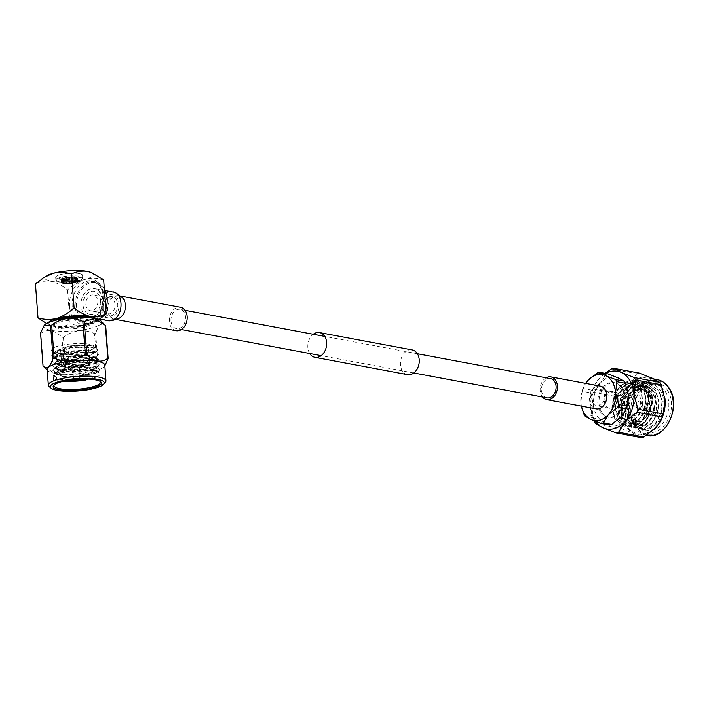 <?xml version="1.0" encoding="UTF-8"?>
<svg xmlns="http://www.w3.org/2000/svg" width="709" height="709" viewBox="0 0 709 709"><rect width="100%" height="100%" fill="white"/><g stroke="black" fill="none" stroke-linecap="round" stroke-linejoin="round"><path stroke-width="0.53" stroke-dasharray="3.54 2.66" d="M546.994 397.864A9.784 7.223 100.6 0 1 541.499 390.26A9.784 7.223 100.6 0 1 550.592 378.633M170.993 321A9.784 7.223 100.6 0 1 180.077 309.372A9.784 7.223 100.6 0 1 185.386 320.317A9.784 7.223 100.6 0 1 176.488 328.604A9.784 7.223 100.6 0 1 170.993 321M407.542 374.644A12.576 9.288 100.6 0 1 400.479 364.86A12.576 9.288 100.6 0 1 412.159 349.918M309.691 353.507A12.576 9.288 100.6 0 1 307.848 347.543A12.576 9.288 100.6 0 1 313.281 334.276M59.139 279.045A13.418 3.066 175.7 0 0 74.002 278.814A13.418 3.066 175.7 0 0 82.51 275.287A13.418 3.066 175.7 0 0 68.906 273.24A13.418 3.066 175.7 0 0 55.754 277.299A13.418 3.066 175.7 0 0 59.139 279.045M59.343 281.765A13.418 3.066 -4.3 0 1 55.958 280.011A13.418 3.066 -4.3 0 1 69.11 275.952A13.418 3.066 -4.3 0 1 82.714 277.999A13.418 3.066 -4.3 0 1 74.206 281.526A13.418 3.066 -4.3 0 1 59.343 281.765M64.918 277.91L61.089 279.284L61.798 279.355L60.992 279.488L61.905 279.887L61.249 280.073L62.809 280.675L68.853 280.959L74.56 280.135L77.582 278.734L76.891 278.3L77.6 278.132L76.767 278.123L77.423 277.946L75.863 277.343L70.696 277.015L64.829 277.715L65.122 280.622L64.501 280.782L64.297 278.061M64.12 277.884L64.324 280.596M64.829 277.715L65.122 280.622M65.582 277.76L65.786 280.472L65.033 280.427M65.591 277.556L65.786 280.472M66.291 277.627L66.495 280.339L65.795 280.277M66.389 277.423L66.495 280.339M67.036 277.511L67.24 280.223L66.593 280.135M67.222 277.299L67.24 280.223M67.807 277.414L68.011 280.126L67.426 280.011M68.082 277.201L68.011 280.126M68.587 277.325L68.791 280.037L68.286 279.913M68.95 277.122L68.791 280.037M69.385 277.263L69.588 279.975L69.154 279.833M69.828 277.059L69.588 279.975M70.173 277.219L70.031 279.771M70.696 277.015L70.9 279.727L70.377 279.931M70.962 277.192L70.9 279.727M71.547 276.997L71.751 279.709L71.166 279.904M71.724 277.184L71.751 279.709M72.38 277.006L72.584 279.718L71.928 279.895M72.469 277.201L72.584 279.718M73.178 277.033L73.382 279.745L72.672 279.913M73.169 277.228L73.382 279.745M73.931 277.077L74.135 279.789L73.373 279.94M73.833 277.281L74.135 279.789M74.64 277.148L74.844 279.86L74.037 279.993M74.454 277.352L74.844 279.86M75.287 277.237L75.491 279.949L74.658 280.073M75.012 277.449L75.491 279.949M75.863 277.343L76.067 280.055L75.216 280.161M75.508 277.556L76.067 280.055M76.377 277.467L76.581 280.188L75.712 280.268M75.934 277.68L76.138 280.392L76.581 280.188M76.811 277.618L77.015 280.33L76.138 280.392M76.288 277.813L76.492 280.525L77.015 280.33M77.157 277.777L77.361 280.489L76.492 280.525M76.572 277.963L76.776 280.675L77.361 280.489M77.423 277.946L77.627 280.658L76.776 280.675M76.767 278.123L76.971 280.844L77.627 280.658M77.6 278.132L77.804 280.844L76.971 280.844M76.891 278.3L77.095 281.012L77.804 280.844M77.689 278.327L77.893 281.039L77.095 281.012M76.926 278.477L77.13 281.189L77.893 281.039M77.68 278.522L77.884 281.243L77.13 281.189M76.882 278.664L77.086 281.376L77.884 281.243M77.582 278.734L77.786 281.446L77.086 281.376M76.749 278.85L76.953 281.562L77.786 281.446M77.396 278.938L77.6 281.659L76.953 281.562M76.545 279.045L76.749 281.757L77.6 281.659M77.121 279.151L77.325 281.863L76.749 281.757M76.253 279.231L76.457 281.943L77.325 281.863M76.758 279.364L76.962 282.076L76.457 281.943M75.89 279.426L76.093 282.138L76.962 282.076M76.324 279.568L76.528 282.279L76.093 282.138M75.446 279.603L75.65 282.315L76.528 282.279M75.801 279.763L75.65 282.315M74.95 279.78L75.154 282.492L76.005 282.474M75.216 279.958L75.154 282.492M74.383 279.949L74.587 282.661L75.42 282.669M74.56 280.135L74.587 282.661M73.763 280.108L73.966 282.82L74.764 282.847M73.851 280.303L73.966 282.82M73.089 280.259L73.293 282.971L74.055 283.015M73.089 280.454L73.293 282.971M72.38 280.383L72.584 283.104L73.293 283.166M72.283 280.596L72.584 283.104M71.636 280.507L71.839 283.219L72.486 283.308M71.449 280.711L71.839 283.219M70.873 280.604L71.077 283.316L71.653 283.432M70.599 280.817L71.077 283.316M70.085 280.684L70.288 283.405L70.803 283.529M69.721 280.897L70.288 283.405M69.296 280.755L69.925 283.609M68.853 280.959L69.057 283.671L69.5 283.467M68.498 280.799L69.057 283.671M67.984 280.994L68.188 283.715L68.702 283.511M67.718 280.826L68.188 283.715M67.125 281.012L67.328 283.733L67.922 283.538M66.947 280.835L67.328 283.733M66.291 281.012L66.495 283.724L67.151 283.547M66.212 280.817L66.495 283.724M65.494 280.986L65.698 283.697L66.416 283.529M65.503 280.782L65.698 283.697M64.741 280.941L64.944 283.653L65.707 283.503M64.838 280.729L64.944 283.653M64.04 280.87L64.244 283.582L65.042 283.449M64.227 280.658L64.244 283.582M63.393 280.782L63.597 283.494L64.43 283.37M63.668 280.569L63.597 283.494M62.809 280.675L63.012 283.387L63.872 283.281M63.172 280.463L63.012 283.387M62.303 280.542L62.507 283.254L63.376 283.175M62.746 280.339L62.507 283.254M61.869 280.401L62.073 283.113L62.95 283.051M62.383 280.206L62.587 282.918L62.073 283.113M61.515 280.241L61.718 282.953L62.587 282.918M62.108 280.055L62.312 282.767L61.718 282.953M61.249 280.073L61.453 282.785L62.312 282.767M61.905 279.887L62.108 282.599L61.453 282.785M61.071 279.887L61.275 282.599L62.108 282.599M61.789 279.718L61.993 282.43L61.275 282.599M60.992 279.692L61.196 282.404L61.993 282.43M61.745 279.541L61.949 282.253L61.196 282.404M60.992 279.488L61.196 282.2L61.949 282.253M61.798 279.355L62.002 282.067L61.196 282.2M61.089 279.284L61.293 281.996L62.002 282.067M61.922 279.16L62.126 281.881L61.293 281.996M61.275 279.071L61.479 281.783L62.126 281.881M62.135 278.974L62.339 281.686L61.479 281.783M61.55 278.867L61.754 281.579L62.339 281.686M62.427 278.779L62.631 281.491L61.754 281.579M61.913 278.655L62.117 281.367L62.631 281.491M62.791 278.593L62.995 281.305L62.117 281.367M62.357 278.451L62.995 281.305M63.225 278.407L63.429 281.127L62.56 281.163M62.871 278.247L63.429 281.127M63.73 278.229L63.934 280.95L63.074 280.968M63.464 278.061L63.934 280.95M64.501 280.782L63.668 280.773M74.33 280.401A6.425 1.471 175.7 0 0 63.801 281.473A6.425 1.471 175.7 0 0 69.65 283.183A6.425 1.471 175.7 0 0 75.181 280.613A6.425 1.471 175.7 0 0 74.33 280.401M94.084 316.524A14.534 10.732 100.6 0 1 89.157 317.118A14.534 10.732 100.6 0 1 81.278 300.855A14.534 10.732 100.6 0 1 94.501 288.545A14.534 10.732 100.6 0 1 102.663 299.845A14.534 10.732 100.6 0 1 94.084 316.524M176.089 330.713A11.929 8.809 100.6 0 1 169.628 317.375A11.929 8.809 100.6 0 1 180.476 307.272M79.47 277.139A13.506 3.084 -4.3 0 1 82.873 278.903A13.506 3.084 -4.3 0 1 69.633 282.988A13.506 3.084 -4.3 0 1 55.931 280.924A13.506 3.084 -4.3 0 1 64.51 277.379A13.506 3.084 -4.3 0 1 79.47 277.139M79.204 273.523A13.506 3.084 -4.3 0 1 82.607 275.278A13.506 3.084 -4.3 0 1 69.367 279.373A13.506 3.084 -4.3 0 1 55.665 277.308A13.506 3.084 -4.3 0 1 64.235 273.763A13.506 3.084 -4.3 0 1 79.204 273.523M76.59 307.032A20.446 15.102 100.6 0 1 98.152 283.538A20.446 15.102 100.6 0 1 100.74 317.924A20.446 15.102 100.6 0 1 76.59 307.032M83.086 305.242A11.743 8.668 -79.4 0 0 89.671 314.371A11.743 8.668 -79.4 0 0 100.35 304.427A11.743 8.668 -79.4 0 0 93.987 291.293A11.743 8.668 -79.4 0 0 83.086 305.242M91.036 272.389A24.221 5.53 -4.3 0 1 85.186 279.293A24.221 5.53 -4.3 0 1 51.083 281.269A24.221 5.53 -4.3 0 1 46.891 275.712M104.32 288.687A21.385 15.793 -79.4 0 0 95.139 281.695A21.385 15.793 -79.4 0 0 75.278 307.103A21.385 15.793 -79.4 0 0 87.287 323.729A21.385 15.793 -79.4 0 0 99.145 319.865M100.82 318.173A21.385 15.793 -79.4 0 0 105.854 309.097M103.665 279.949C97.656 278.132 91.496 277.91 85.186 279.293C78.974 281.349 73.098 284.885 67.559 289.892C62.153 285.514 56.658 282.643 51.083 281.269C45.527 280.569 40.316 281.446 35.45 283.892M67.559 289.892L70.111 323.871C76.164 325.688 82.324 325.901 88.59 324.518L98.675 319.67M46.564 323.508L54.487 326.494C60.008 327.195 65.219 326.317 70.111 323.871M48.566 322.533A24.221 5.53 175.7 0 0 50.631 325.422A24.221 5.53 175.7 0 0 54.487 326.494A24.221 5.53 175.7 0 0 88.59 324.518A24.221 5.53 175.7 0 0 94.776 322.099A24.221 5.53 175.7 0 0 96.389 318.935M91.142 318.004A20.96 4.786 -4.3 0 1 92.941 321.106A20.96 4.786 -4.3 0 1 72.894 326.291A20.96 4.786 -4.3 0 1 52.298 324.164A20.96 4.786 -4.3 0 1 53.609 320.822M86.906 319.404A19.099 4.36 -4.3 0 1 91.718 321.895A19.099 4.36 -4.3 0 1 91.257 322.958A19.099 4.36 -4.3 0 1 73 327.673A19.099 4.36 -4.3 0 1 54.23 325.741A19.099 4.36 -4.3 0 1 53.627 324.757A19.099 4.36 -4.3 0 1 65.742 319.741A19.099 4.36 -4.3 0 1 86.906 319.404M86.985 320.495A19.099 4.36 175.7 0 0 65.831 320.831A19.099 4.36 175.7 0 0 53.707 325.848A19.099 4.36 175.7 0 0 73.08 328.763A19.099 4.36 175.7 0 0 91.798 322.976A19.099 4.36 175.7 0 0 86.985 320.495M100.917 320.991A28.901 6.603 -4.3 0 1 73.249 330.997A28.901 6.603 -4.3 0 1 44.392 325.245M72.602 365.809A4.289 0.975 175.7 0 0 77.352 365.738A4.289 0.975 175.7 0 0 80.073 364.612A4.289 0.975 175.7 0 0 75.721 363.956A4.289 0.975 175.7 0 0 71.529 365.25A4.289 0.975 175.7 0 0 72.602 365.809M54.637 347.33A23.291 5.317 175.7 0 0 51.349 350.397A23.291 5.317 175.7 0 0 51.465 350.849C53.237 355.147 82.412 354.633 91.213 349.883L94.102 346.683C93.721 342.137 64.457 342.784 54.637 347.33L52.537 348.713L51.385 350.831L54.212 353.472L57.571 354.899L55.072 352.55L56.046 350.716L70.696 345.824L89.325 345.079L94.102 346.683L94.297 347.623L93.278 348.934L91.213 349.883M64.165 351.522A13.976 3.191 175.7 0 0 79.638 351.274A13.976 3.191 175.7 0 0 88.51 347.605A13.976 3.191 175.7 0 0 74.339 345.469A13.976 3.191 175.7 0 0 60.637 349.697A13.976 3.191 175.7 0 0 64.165 351.522M88.457 379.111L96.548 377.108C85.816 379.466 74.489 379.28 62.578 376.55L56.623 373.191L57.597 371.356L72.247 366.464L90.876 365.72L94.572 366.58L95.804 367.723L94.784 369.034L80.011 372.243L61.266 371.312L56.241 368.166L58.351 365.516L71.875 361.439L90.495 360.695L94.191 361.555L95.431 362.698L94.412 364.009L79.638 367.218L60.885 366.287L55.869 363.141L57.978 360.491L71.494 356.423L90.114 355.67L93.81 356.53L95.05 357.673L94.031 358.984L79.257 362.193L60.504 361.271L55.488 358.116L56.472 356.281L71.113 351.398L89.742 350.645L93.437 351.504L94.669 352.648L93.65 353.959L78.876 357.168L60.132 356.246L55.116 353.1L56.091 351.256L70.74 346.373L89.361 345.62L93.056 346.479L94.297 347.623M68.702 380.254L59.148 379.058L53.228 375.451L55.612 372.447L71.68 367.714L93.668 366.987L97.931 368.006L99.49 369.442L98.294 371.037L80.879 374.981L58.767 374.033L52.856 370.426L55.24 367.422L71.308 362.689L93.296 361.962L97.558 362.981L99.118 364.417L97.922 366.012L80.498 369.956L58.377 369.008L52.475 365.401L54.859 362.405L70.927 357.664L92.914 356.937L97.177 357.956L98.737 359.392L97.541 360.987L80.126 364.931L58.023 363.992L52.103 360.376L53.255 358.258L54.478 357.38L70.554 352.639L92.533 351.912L96.805 352.931L98.365 354.367L97.16 355.962L79.745 359.906L57.624 358.958L51.722 355.351L52.883 353.233L54.106 352.355L70.173 347.614L92.161 346.887L96.424 347.906L97.984 349.351L96.787 350.937L79.364 354.881L57.252 353.933L51.465 350.849M62.578 376.55L74.197 376.984L61.603 375.797L59.086 374.999L56.578 372.65L57.562 370.816L72.212 365.924L90.832 365.179L95.768 367.182L94.66 368.547L79.975 371.702L61.222 370.772L58.705 369.974L56.206 367.625L57.181 365.791L71.831 360.899L90.46 360.154L95.387 362.157L94.279 363.522L79.594 366.677L60.841 365.747L58.324 364.949L55.825 362.6L56.809 360.766L71.449 355.874L90.078 355.129L95.006 357.132L93.898 358.497L79.213 361.652L60.469 360.721L57.952 359.924L55.453 357.575L56.428 355.741L71.077 350.849L89.697 350.104L94.634 352.107L93.526 353.472L78.841 356.627L60.088 355.696L57.571 354.899M59.193 379.563L56.1 378.597L53.272 375.956L54.425 373.838L71.724 368.219L93.703 367.484L99.535 369.947L98.152 371.658L80.915 375.486L58.803 374.538L55.719 373.572L52.891 370.931L54.052 368.813L71.343 363.194L93.331 362.459L99.154 364.922L97.771 366.633L80.534 370.461L58.413 369.513L55.337 368.547L52.51 365.906L53.671 363.788L70.962 358.169L92.95 357.433L98.773 359.897L97.399 361.608L80.161 365.436L58.049 364.488L54.965 363.522L52.138 360.881L53.29 358.763L70.59 353.144L92.578 352.408L98.4 354.872L97.018 356.583L79.78 360.411L57.668 359.463L54.584 358.497L51.757 355.856L52.918 353.738L70.209 348.119L92.197 347.383L98.019 349.847L96.637 351.558L79.408 355.386L57.287 354.438L54.212 353.472M74.197 376.984L95.644 373.191L96.459 370.692L75.65 369.159L54.983 375.096L56.826 378.907L66.079 380.715M96.548 377.108A23.291 5.317 175.7 0 0 99.836 374.042A23.291 5.317 175.7 0 0 99.1 372.845A23.291 5.317 175.7 0 0 76.218 370.479A23.291 5.317 175.7 0 0 53.946 376.24A23.291 5.317 175.7 0 0 53.388 377.534A23.291 5.317 175.7 0 0 59.255 380.565A23.291 5.317 175.7 0 0 63.943 381.158M100.111 381.38A23.291 5.317 175.7 0 0 99.712 380.981A23.291 5.317 175.7 0 0 76.829 378.624A23.291 5.317 175.7 0 0 54.558 384.375A23.291 5.317 175.7 0 0 54.221 384.836M40.555 333.062A33.19 7.577 175.7 0 0 40.865 333.372C47.414 328.559 54.46 329.871 61.993 337.324A33.19 7.577 175.7 0 0 63.42 337.333C73.302 329.969 83.689 328.737 94.563 333.638A33.19 7.577 175.7 0 0 95.68 333.336C98.542 324.66 101.883 322.108 105.694 325.688M105.295 382.461A28.901 6.603 -4.3 0 1 84.389 388.913A28.901 6.603 -4.3 0 1 55.621 388.957A28.901 6.603 -4.3 0 1 49.258 386.671M47.148 369.433A28.901 6.603 175.7 0 0 47.813 370.692A28.901 6.603 175.7 0 0 54.433 373.2A28.901 6.603 175.7 0 0 83.742 373.094A28.901 6.603 175.7 0 0 104.329 366.438A28.901 6.603 175.7 0 0 104.799 365.1M104.329 366.438L104.772 365.853L98.152 366.261A33.19 7.577 -4.3 0 1 97.036 366.571C87.154 373.935 76.767 375.167 65.893 370.266A33.19 7.577 -4.3 0 1 64.475 370.258L54.256 373.005L43.338 366.305L40.865 333.372M64.475 370.258L61.993 337.324M95.68 333.336L98.152 366.261M63.42 337.333L65.893 370.266M97.036 366.571L94.563 333.638M72.672 366.713A4.289 0.975 175.7 0 0 77.423 366.642A4.289 0.975 175.7 0 0 80.144 365.516A4.289 0.975 175.7 0 0 75.792 364.86A4.289 0.975 175.7 0 0 71.591 366.154A4.289 0.975 175.7 0 0 72.672 366.713M73.364 366.526A3.35 0.762 175.7 0 0 77.086 366.464A3.35 0.762 175.7 0 0 79.213 365.587A3.35 0.762 175.7 0 0 75.81 365.073A3.35 0.762 175.7 0 0 72.522 366.092A3.35 0.762 175.7 0 0 73.364 366.526M78.327 379.218L75.438 379.43M74.25 378.287A3.35 0.762 -4.3 0 1 73.514 378.021A3.35 0.762 -4.3 0 1 73.408 377.844A3.35 0.762 -4.3 0 1 76.696 376.833A3.35 0.762 -4.3 0 1 80.099 377.339A3.35 0.762 -4.3 0 1 80.02 377.525A3.35 0.762 -4.3 0 1 77.591 378.278A3.35 0.762 -4.3 0 1 74.25 378.287M103.151 307.706A8.012 5.92 100.6 0 1 110.595 298.188A8.012 5.92 100.6 0 1 114.938 307.148A8.012 5.92 100.6 0 1 107.644 313.936A8.012 5.92 100.6 0 1 103.151 307.706M85.86 304.471A8.012 5.92 -79.4 0 0 90.353 310.71A8.012 5.92 -79.4 0 0 97.647 303.922A8.012 5.92 -79.4 0 0 93.304 294.953A8.012 5.92 -79.4 0 0 85.86 304.471M103 308.318A9.873 7.294 -79.4 0 0 114.663 313.582A9.873 7.294 -79.4 0 0 113.413 296.974A9.873 7.294 -79.4 0 0 103 308.318M101.609 308.707A11.743 8.668 -79.4 0 0 108.202 317.836A11.743 8.668 -79.4 0 0 118.873 307.883A11.743 8.668 -79.4 0 0 112.509 294.758A11.743 8.668 -79.4 0 0 101.609 308.707M641.627 402.349A4.192 3.093 100.6 0 1 641.663 407.081A4.192 3.093 100.6 0 1 638.304 409.253A4.192 3.093 100.6 0 1 636.026 404.555A4.192 3.093 100.6 0 1 639.846 401.01A4.192 3.093 100.6 0 1 641.627 402.349M645.394 400.55A23.291 17.202 100.6 0 1 640.121 417.734C630.398 431.754 611.486 423.778 613.037 405.185C613.108 399.69 614.614 394.798 617.548 390.491C626.464 374.955 645.518 382.559 645.394 400.55L644.064 410.254L638.623 420.34L630.461 425.808L624.664 426.127L615.155 418.771L612.257 408.145L614.021 396.251L620.038 386.272L628.777 380.91L634.936 380.662L645.225 388.178L648.691 398.901L647.494 410.901L642.053 420.978L633.89 426.455L628.085 426.774L618.576 419.391L615.687 408.783L617.45 396.889L623.468 386.919L632.206 381.548L638.375 381.3L648.655 388.824L652.12 399.539L650.924 411.539L645.482 421.625L637.32 427.093L631.524 427.412L622.006 420.038L619.117 409.421L620.88 397.527L626.898 387.557L635.636 382.195L641.796 381.947L652.085 389.463L655.55 400.186L654.363 412.186L648.912 422.263L640.75 427.74L634.954 428.05L625.435 420.676L622.546 410.068L624.31 398.174L630.328 388.204L639.066 382.833L645.234 382.585L655.515 390.101L658.98 400.824L657.792 412.824L652.342 422.901L644.18 428.378L638.375 428.697L628.865 421.306L625.976 410.697L627.74 398.812L633.757 388.842L642.496 383.472L648.664 383.223L658.945 390.748L662.41 401.462L661.222 413.462L655.772 423.548L647.609 429.016L641.813 429.335L632.304 421.961A23.291 17.202 100.6 0 0 642.203 429.406L647.14 430.328A23.291 17.202 100.6 0 1 637.24 422.883A23.291 17.202 100.6 0 1 637.019 396.597A23.291 17.202 100.6 0 1 655.701 384.544A23.291 17.202 100.6 0 1 665.6 391.988A23.291 17.202 100.6 0 1 665.831 418.275A23.291 17.202 100.6 0 1 647.14 430.328M617.743 414.171A16.768 12.381 100.6 0 1 617.583 395.25A16.768 12.381 100.6 0 1 631.037 386.565A16.768 12.381 100.6 0 1 638.171 391.926A16.768 12.381 100.6 0 1 638.33 410.857A16.768 12.381 100.6 0 1 624.877 419.533A16.768 12.381 100.6 0 1 617.743 414.171M642.203 429.406A23.291 17.202 100.6 0 0 663.385 409.678A23.291 17.202 100.6 0 0 650.765 383.622A23.291 17.202 100.6 0 0 629.255 405.495L631.87 421.882L641.379 429.255L647.184 428.936L655.346 423.468L660.788 413.382L661.984 401.383L658.519 390.668L648.23 383.144L642.07 383.392L633.332 388.762L627.314 398.733L625.551 410.626L628.44 421.235L637.958 428.617L643.754 428.298L651.917 422.821L657.358 412.744L658.546 400.745L655.089 390.021L644.8 382.506L638.632 382.754L629.902 388.115L623.885 398.095L622.121 409.979L625.001 420.588L634.52 427.97L640.324 427.66L648.487 422.183L653.928 412.097L655.116 400.098L651.66 389.383L641.379 381.867L635.202 382.116L626.472 387.477L620.455 397.448L618.691 409.341L621.58 419.958L631.09 427.332L636.886 427.013L645.057 421.545L650.499 411.459L651.686 399.459L648.23 388.745L637.94 381.22L631.772 381.469L623.034 386.839L617.025 396.81L615.261 408.703L618.151 419.311L627.66 426.694L633.456 426.375L641.627 420.898L647.069 410.821L648.256 398.821L644.8 388.098L634.52 380.582L628.342 380.83L619.604 386.192L613.586 396.171L611.832 408.056L614.712 418.664L624.221 426.047L630.026 425.728L640.121 417.734M600.222 411.512A17.557 12.966 100.6 0 1 600.053 391.696A17.557 12.966 100.6 0 1 614.136 382.603A17.557 12.966 100.6 0 1 623.654 402.251A17.557 12.966 100.6 0 1 607.684 417.122A17.557 12.966 100.6 0 1 600.222 411.512M627.997 392.742A23.291 17.202 -79.4 0 0 618.115 377.888A23.291 17.202 -79.4 0 0 600.762 382.674L591.403 390.047L583.099 388.497L585.616 383.383A23.291 17.202 -79.4 0 0 584.34 385.554A23.291 17.202 -79.4 0 0 580.839 402.269A23.291 17.202 -79.4 0 0 580.972 403.616A23.291 17.202 -79.4 0 0 581.389 406.097L580.839 402.269L582.186 391.279L590.491 392.83A26.082 19.267 100.6 0 1 591.403 390.047M590.491 392.83L593.557 404.644A23.291 17.202 -79.4 0 0 603.705 421.837A23.291 17.202 -79.4 0 0 621.066 417.052A23.291 17.202 -79.4 0 0 624.762 411.796M585.182 416.263L593.486 417.814A26.082 19.267 100.6 0 1 592.21 415.642L593.557 404.644A23.291 17.202 100.6 0 1 600.762 382.674L605.708 374.467A26.082 19.267 100.6 0 1 607.905 373.865M595.356 421.288A29.344 21.669 100.6 0 1 590.384 407.799A29.344 21.669 100.6 0 1 590.216 406.106A29.344 21.669 100.6 0 1 594.638 385.049A29.344 21.669 100.6 0 1 599.3 378.429L604.963 373.315M605.53 373.421A29.344 21.669 -79.4 0 0 599.3 378.429L594.904 384.562L591.997 392.033L617.371 396.774L618.381 393.69L593.008 388.949M601.4 411.725A17.557 12.966 100.6 0 1 601.223 391.917A17.557 12.966 100.6 0 1 615.315 382.825A17.557 12.966 100.6 0 1 624.833 402.464A17.557 12.966 100.6 0 1 608.863 417.344A17.557 12.966 100.6 0 1 601.4 411.725M595.613 423.672L620.995 428.413L619.569 426.003L594.195 421.261L590.216 406.106L591.997 392.033M667.975 390.987A25.152 18.576 -79.4 0 0 635.503 399.929A25.152 18.576 -79.4 0 0 654.496 432.091A25.152 18.576 -79.4 0 0 667.975 390.987M625.905 424.744A28.413 20.986 100.6 0 1 625.63 392.68A28.413 20.986 100.6 0 1 648.434 377.968A28.413 20.986 100.6 0 1 663.837 409.758A28.413 20.986 100.6 0 1 637.985 433.837A28.413 20.986 100.6 0 1 625.905 424.744M660.655 420.933A29.344 21.669 100.6 0 1 656.002 427.562A29.344 21.669 100.6 0 1 634.13 433.589A29.344 21.669 100.6 0 1 621.341 411.929A29.344 21.669 100.6 0 1 630.425 384.243A29.344 21.669 100.6 0 1 652.289 378.216A29.344 21.669 100.6 0 1 664.865 397.855M620.995 428.413L634.13 433.589L641.521 437.675M617.371 396.774L621.341 411.929L619.569 426.003M611.335 368.981L636.717 373.723L630.425 384.243L618.381 393.69M636.717 373.723L639.146 373.049M593.486 417.814L603.705 421.837L609.51 425.037M593.034 403.111A8.481 6.257 100.6 0 1 592.946 393.539A8.481 6.257 100.6 0 1 599.752 389.152A8.481 6.257 100.6 0 1 603.35 391.864A8.481 6.257 100.6 0 1 603.439 401.427A8.481 6.257 100.6 0 1 596.632 405.823A8.481 6.257 100.6 0 1 593.034 403.111M583.099 388.497A26.082 19.267 -79.4 0 0 582.186 391.279M597.403 372.916L605.708 374.467M592.21 415.642L583.897 414.083M615.953 394.222A8.481 6.257 -79.4 0 0 612.346 391.51A8.481 6.257 -79.4 0 0 604.635 398.688A8.481 6.257 -79.4 0 0 609.235 408.171A8.481 6.257 -79.4 0 0 616.032 403.784A8.481 6.257 -79.4 0 0 615.953 394.222M629.255 405.495C628.936 419.879 633.846 426.641 643.994 425.79L645.651 425.435L657.216 412.106L655.187 392.653L646.324 386.21L641.025 386.414L628.316 399.53L629.202 418.771L637.285 425.072L642.221 424.788L653.778 411.468L651.757 392.015L642.895 385.572L637.595 385.776L624.886 398.883L625.772 418.124L633.855 424.425L638.791 424.15L650.348 410.83L648.327 391.368L639.465 384.925L634.165 385.138L621.456 398.245L622.342 417.486L630.425 423.787L635.361 423.512L646.918 410.183L644.898 390.73L636.035 384.287L630.735 384.491L618.026 397.607L618.913 416.848L626.995 423.149L631.932 422.865L643.488 409.545L641.468 390.092L632.605 383.649L627.305 383.853L614.597 396.96L613.037 405.185M643.994 425.79L640.59 425.684L633.686 421.527L640.289 425.63L645.225 425.356L656.782 412.026L654.761 392.573L645.899 386.13L640.599 386.334L627.89 399.451L628.777 418.691L636.859 424.992L641.787 424.709L653.352 411.388L651.323 391.935L642.469 385.492L637.169 385.696L624.461 398.804L625.338 418.044L633.429 424.345L638.357 424.071L649.923 410.75L647.893 391.288L639.039 384.845L633.731 385.058L621.031 398.166L621.908 417.406L630 423.707L634.927 423.433L646.493 410.103L644.463 390.65L635.61 384.207L630.301 384.411L617.601 397.527L618.478 416.768L626.57 423.069L631.497 422.786L643.063 409.465L641.033 390.012L632.171 383.56L626.871 383.773L617.548 390.491M633.686 421.527L632.304 421.961M636.771 407.959A4.192 3.093 100.6 0 1 636.726 403.226A4.192 3.093 100.6 0 1 640.085 401.055A4.192 3.093 100.6 0 1 641.875 402.393A4.192 3.093 100.6 0 1 641.911 407.126A4.192 3.093 100.6 0 1 638.552 409.297A4.192 3.093 100.6 0 1 636.771 407.959M637.338 407.338A3.261 2.411 100.6 0 1 637.302 403.66A3.261 2.411 100.6 0 1 639.917 401.968A3.261 2.411 100.6 0 1 641.308 403.013A3.261 2.411 100.6 0 1 641.335 406.691A3.261 2.411 100.6 0 1 638.72 408.384A3.261 2.411 100.6 0 1 637.338 407.338M651.039 406.284A1.4 1.028 100.6 0 1 649.258 407.967A1.4 1.028 100.6 0 1 651.039 406.284M649.701 404.582A3.261 2.411 -79.4 0 0 649.515 404.307A3.261 2.411 -79.4 0 0 648.318 403.536A3.261 2.411 -79.4 0 0 645.35 406.301A3.261 2.411 -79.4 0 0 647.122 409.953A3.261 2.411 -79.4 0 0 648.513 409.669A3.261 2.411 -79.4 0 0 649.701 404.582M546.125 377.8A11.557 8.535 -79.4 0 0 542.536 397.031M600.319 386.13A11.557 8.535 -79.4 0 0 589.808 395.923A11.557 8.535 -79.4 0 0 596.074 408.845M107.555 320.557C94.253 318.855 99.251 288.926 112.873 291.975M115.753 319.28A11.929 8.809 100.6 0 1 114.344 319.174A11.929 8.809 100.6 0 1 107.874 305.836A11.929 8.809 100.6 0 1 118.713 295.724A11.929 8.809 100.6 0 1 120.069 296.132M72.194 306.527A21.385 15.793 100.6 0 1 92.055 281.118A21.385 15.793 100.6 0 1 103.647 305.038A21.385 15.793 100.6 0 1 84.194 323.153A21.385 15.793 100.6 0 1 72.194 306.527M69.571 306.678A23.246 17.167 -79.4 0 0 97.018 319.068A23.246 17.167 -79.4 0 0 94.084 279.975A23.246 17.167 -79.4 0 0 69.571 306.678M66.079 367.608A13.046 2.978 175.7 0 0 88.146 364.993A13.046 2.978 175.7 0 0 73.169 362.193A13.046 2.978 175.7 0 0 66.079 367.608M65.317 366.899A13.976 3.191 -4.3 0 1 61.798 365.073A13.976 3.191 -4.3 0 1 75.491 360.846A13.976 3.191 -4.3 0 1 89.662 362.981A13.976 3.191 -4.3 0 1 80.799 366.65A13.976 3.191 -4.3 0 1 65.317 366.899M648.717 394.621A15.837 11.698 100.6 0 1 640.227 420.508A15.837 11.698 100.6 0 1 628.271 400.257A15.837 11.698 100.6 0 1 648.717 394.621M669.393 389.445A27.483 20.295 100.6 0 1 654.664 434.351A27.483 20.295 100.6 0 1 633.917 399.211A27.483 20.295 100.6 0 1 669.393 389.445M657.261 379.625A28.413 20.986 -79.4 0 0 634.466 394.337A28.413 20.986 -79.4 0 0 634.741 426.401A28.413 20.986 -79.4 0 0 646.821 435.486M648.664 393.894A16.768 12.381 -79.4 0 0 641.539 388.532A16.768 12.381 -79.4 0 0 626.277 402.739A16.768 12.381 -79.4 0 0 635.37 421.5A16.768 12.381 -79.4 0 0 648.824 412.815A16.768 12.381 -79.4 0 0 648.664 393.894M417.388 353.738L324.757 336.421M185.031 310.303L180.077 309.372M413.79 372.969L321.159 355.652M181.433 329.534L176.488 328.604M82.714 277.999L82.51 275.287M55.958 280.011L55.754 277.299M75.181 280.613L69.305 278.548L63.801 281.473M105.269 290.557L94.501 288.545M99.925 319.13L89.157 317.118M115.532 319.396L114.211 319.147L116.063 318.935M119.918 295.945L118.58 295.697M82.873 278.903L82.607 275.278M55.931 280.924L55.665 277.308M95.139 281.695L92.055 281.118C100.846 283.751 104.524 291.842 103.08 305.393C98.454 318.846 92.152 324.766 84.194 323.153L87.287 323.729M50.631 325.422L49.621 324.997M94.776 322.099L97.036 320.716M91.257 322.958L92.941 321.106M54.23 325.741L52.298 324.164M91.798 322.976L91.718 321.895M53.707 325.848L53.627 324.757M58.732 370.541L55.612 372.447M94.572 366.58L97.931 368.006M58.351 365.516L55.24 367.422M94.191 361.555L97.558 362.981M57.978 360.491L54.859 362.405M93.81 356.53L97.177 357.956M57.597 355.466L54.478 357.38M93.437 351.504L96.805 352.931M57.216 350.441L54.106 352.355M93.056 346.479L96.424 347.906M56.578 372.65L56.623 373.191M95.768 367.182L95.804 367.723M56.206 367.625L56.241 368.166M95.387 362.157L95.431 362.698M55.825 362.6L55.869 363.141M95.006 357.132L95.05 357.673M55.453 357.575L55.488 358.116M94.634 352.107L94.669 352.648M55.072 352.55L55.116 353.1M56.1 378.597L56.826 378.907M98.152 371.658L95.644 373.191M55.719 373.572L59.086 374.999M97.771 366.633L94.66 368.547M55.337 368.547L58.705 369.974M97.399 361.608L94.279 363.522M54.965 363.522L58.324 364.949M97.018 356.583L93.898 358.497M54.584 358.497L57.952 359.924M96.637 351.558L93.526 353.472M53.388 377.534L53.999 385.669M99.836 374.042L100.456 382.178M53.228 375.451L53.272 375.956M99.49 369.442L99.535 369.947M52.856 370.426L52.891 370.931M99.118 364.417L99.154 364.922M52.475 365.401L52.51 365.906M98.737 359.392L98.773 359.897M52.103 360.376L52.138 360.881M98.365 354.367L98.4 354.872M51.722 355.351L51.757 355.856M97.984 349.342L98.019 349.847M47.813 370.692L47.202 370.089M54.983 375.096L53.946 376.24M96.459 370.692L99.1 372.845M60.637 349.697L61.798 365.073L65.84 367.625C75.633 369.185 87.499 366.234 87.836 365.339L89.662 362.981L88.51 347.605M54.558 384.375L53.716 385.297M99.712 380.981L100.678 381.77M80.144 365.516L80.073 364.612M71.591 366.154L71.529 365.25M78.495 379.2L80.02 377.525M75.269 379.448L73.514 378.021M80.099 377.339L79.213 365.587M73.408 377.844L72.522 366.092M110.595 298.188L93.304 294.953M107.644 313.936L90.353 310.71M112.509 294.758L93.987 291.293M108.202 317.836L89.671 314.371M650.765 383.622L655.701 384.544M607.684 417.122L608.863 417.344M614.136 382.603L615.315 382.825M594.638 385.049L594.904 384.562M637.985 433.837L646.457 435.415M648.434 377.968L653.982 379.005M612.346 391.51L599.752 389.152M609.235 408.171L596.632 405.823M624.877 419.533L635.37 421.5C645.979 424.594 656.1 404.75 648.903 394.036L641.539 388.532L631.037 386.565M650.959 406.16L649.515 404.307M650.525 408.464L648.513 409.669M648.318 403.536L639.917 401.968M647.122 409.953L638.72 408.384"/><path stroke-width="1.06" d="M417.388 353.738L550.592 378.633A9.784 7.223 100.6 0 1 555.891 389.578A9.784 7.223 100.6 0 1 546.994 397.864L413.79 372.969M313.281 334.276A12.576 9.288 100.6 0 1 319.537 332.601L412.159 349.918A12.576 9.288 100.6 0 1 418.984 363.983A12.576 9.288 100.6 0 1 407.542 374.644L314.911 357.327A12.576 9.288 100.6 0 1 309.691 353.507M319.537 332.601A12.576 9.288 100.6 0 1 326.353 346.674A12.576 9.288 100.6 0 1 314.911 357.327M112.873 291.975L113.023 292.002C123.747 293.021 123.783 316.214 112.607 319.981L117.676 318.944A11.929 8.809 100.6 0 1 115.753 319.28M119.918 295.945L180.476 307.272A11.929 8.809 100.6 0 1 187.167 316.542A11.929 8.809 100.6 0 1 176.089 330.713L115.532 319.396M44.632 277.095L46.891 275.712A24.221 5.53 -4.3 0 1 53.078 273.293A24.221 5.53 -4.3 0 1 87.18 271.325A24.221 5.53 -4.3 0 1 91.036 272.389L87.18 271.325C81.624 270.625 76.412 271.503 71.556 273.94C65.538 272.132 59.388 271.91 53.078 273.293L44.632 277.095L35.45 283.892L38.002 317.862L46.564 323.508M99.145 319.865A21.385 15.793 -79.4 0 0 100.82 318.173M105.854 309.097A21.385 15.793 -79.4 0 0 104.32 288.687M96.389 318.935A24.221 5.53 175.7 0 0 90.584 316.542A24.221 5.53 175.7 0 0 56.481 318.518C62.729 316.436 68.605 312.908 74.108 307.919C79.479 312.279 84.974 315.151 90.584 316.542C96.114 317.242 101.325 316.374 106.217 313.919L103.665 279.949L92.046 272.823M48.566 322.533A24.221 5.53 175.7 0 1 56.481 318.518C50.206 319.901 44.055 319.679 38.002 317.862M74.108 307.919L71.556 273.94M98.675 319.67L106.217 313.919M53.609 320.822A20.96 4.786 -4.3 0 1 88.155 317.215A20.96 4.786 -4.3 0 1 91.142 318.004M43.949 325.83L44.392 325.245A28.901 6.603 -4.3 0 1 64.98 318.589A28.901 6.603 -4.3 0 1 94.288 318.474A28.901 6.603 -4.3 0 1 100.917 320.991L105.464 325.449A33.19 7.577 175.7 0 0 105.393 325.369L94.465 318.678L84.256 321.425A33.19 7.577 175.7 0 0 82.838 321.416C72.026 316.506 61.639 317.738 51.686 325.112A33.19 7.577 175.7 0 0 50.569 325.413L43.949 325.83L40.555 333.062L43.036 365.995C46.821 369.593 50.162 367.04 53.051 358.346A33.19 7.577 -4.3 0 1 54.168 358.045C64.971 362.946 75.358 361.714 85.31 354.349A33.19 7.577 -4.3 0 1 86.728 354.358C94.208 361.794 101.254 363.114 107.865 358.302A33.19 7.577 -4.3 0 1 108.167 358.621L104.941 365.622M88.457 379.111L81.251 380.006L68.702 380.254M66.079 380.715L86.135 379.971L68.046 380.724M54.221 384.836A23.291 5.317 175.7 0 0 53.999 385.669A23.291 5.317 175.7 0 0 59.866 388.709A23.291 5.317 175.7 0 0 85.674 388.293A23.291 5.317 175.7 0 0 100.456 382.178A23.291 5.317 175.7 0 0 100.111 381.38M63.943 381.158A23.291 5.317 175.7 0 0 86.135 379.971M108.167 358.621L105.694 325.688A33.19 7.577 175.7 0 0 105.464 325.449M57.145 390.384A27.039 6.177 175.7 0 0 84.061 390.34A27.039 6.177 175.7 0 0 103.611 384.305A27.039 6.177 175.7 0 0 76.829 378.668A27.039 6.177 175.7 0 0 51.19 388.248A27.039 6.177 175.7 0 0 57.145 390.384M59.246 389.799A24.221 5.53 -4.3 0 1 53.716 385.297A24.221 5.53 -4.3 0 1 76.882 379.315A24.221 5.53 -4.3 0 1 100.678 381.77A24.221 5.53 -4.3 0 1 88.678 388.913A24.221 5.53 -4.3 0 1 59.246 389.799M51.19 388.248L49.258 386.671A28.901 6.603 -4.3 0 1 48.336 385.191A28.901 6.603 -4.3 0 1 76.661 376.435A28.901 6.603 -4.3 0 1 105.978 380.857A28.901 6.603 -4.3 0 1 105.295 382.461L103.611 384.305M105.978 380.857L104.799 365.1A28.901 6.603 175.7 0 0 75.482 360.686A28.901 6.603 175.7 0 0 47.148 369.433L48.336 385.191M50.569 325.413L53.051 358.346M82.838 321.416L85.31 354.349M54.168 358.045L51.686 325.112M105.393 325.369L107.865 358.302M86.728 354.358L84.256 321.425M75.438 379.43L78.327 379.218M611.707 424.434A26.082 19.267 100.6 0 1 609.51 425.037L601.205 423.486A26.082 19.267 -79.4 0 0 603.394 422.883L611.707 424.434L621.066 417.052L624.762 411.796A23.291 17.202 -79.4 0 0 628.271 395.081A23.291 17.202 -79.4 0 0 628.139 393.734A23.291 17.202 -79.4 0 0 627.997 392.742M659.68 382.311L661.107 384.721L635.725 379.98L634.307 377.569L659.68 382.311L652.289 378.216L639.146 373.049L613.772 368.308L621.164 372.402A29.344 21.669 100.6 0 1 633.952 394.062A29.344 21.669 100.6 0 1 624.877 421.74A29.344 21.669 100.6 0 1 603.005 427.766A29.344 21.669 100.6 0 1 595.356 421.288M634.307 377.569L621.164 372.402A29.344 21.669 -79.4 0 0 605.53 373.421M594.195 421.261L595.613 423.672L603.005 427.766L616.148 432.933L618.585 432.268L643.958 437.01L656.002 427.562L660.398 421.421L662.295 417.043L636.912 412.292L624.877 421.74L618.585 432.268M636.912 412.292L637.923 409.217L663.305 413.959L665.077 399.876A29.344 21.669 100.6 0 1 660.655 420.933L660.398 421.421M635.725 379.98L633.952 394.062L637.923 409.217M613.772 368.308L611.335 368.981L604.963 373.315M664.865 397.855A29.344 21.669 100.6 0 1 664.909 398.183A29.344 21.669 100.6 0 1 665.077 399.876L661.107 384.721M663.305 413.959L662.295 417.043M643.958 437.01L641.521 437.675L616.148 432.933M623.92 381.096A26.082 19.267 100.6 0 1 625.205 383.268L616.901 381.717A26.082 19.267 -79.4 0 0 615.616 379.537L623.92 381.096L618.115 377.888L607.905 373.865L599.592 372.314L605.397 375.513A23.291 17.202 -79.4 0 0 588.045 380.299A23.291 17.202 -79.4 0 0 585.634 383.383L588.045 380.299L597.403 372.916A26.082 19.267 -79.4 0 1 599.592 372.314M626.916 406.071A26.082 19.267 100.6 0 1 626.012 408.854L617.707 407.303A26.082 19.267 -79.4 0 0 618.611 404.52L626.916 406.071L628.271 395.081L625.205 383.268M624.558 412.186L626.012 408.854M601.205 423.486L590.987 419.462L585.182 416.263A26.082 19.267 -79.4 0 1 583.897 414.083L581.371 406.097A23.291 17.202 -79.4 0 0 590.987 419.462A23.291 17.202 -79.4 0 0 608.34 414.676A23.291 17.202 -79.4 0 0 615.545 392.706A23.291 17.202 -79.4 0 0 605.397 375.513L615.616 379.537M617.707 407.303L608.34 414.676L603.394 422.883M616.901 381.717L615.545 392.706L618.611 404.52M542.536 397.031A11.557 8.535 -79.4 0 0 546.666 399.61A11.557 8.535 -79.4 0 0 555.936 393.628A11.557 8.535 -79.4 0 0 555.829 380.591A11.557 8.535 -79.4 0 0 550.911 376.896A11.557 8.535 -79.4 0 0 546.125 377.8M546.666 399.61L596.074 408.845A11.557 8.535 -79.4 0 0 605.335 402.863A11.557 8.535 -79.4 0 0 605.229 389.826A11.557 8.535 -79.4 0 0 600.319 386.13L550.911 376.896M112.607 319.981L107.555 320.557M120.069 296.132A11.929 8.809 100.6 0 1 125.413 305.003A11.929 8.809 100.6 0 1 117.676 318.944M669.34 388.709A28.413 20.986 -79.4 0 0 657.261 379.625C662.357 380.644 666.46 383.72 669.58 388.851C681.624 406.833 665.06 440.475 646.821 435.486A28.413 20.986 -79.4 0 0 669.615 420.774A28.413 20.986 -79.4 0 0 669.34 388.709M324.757 336.421L185.031 310.303M321.159 355.652L181.433 329.534M113.023 292.011L105.269 290.557M116.063 318.935L114.344 319.954C111.038 320.885 108.823 321.097 107.697 320.583L99.925 319.13M118.58 295.697L121.044 297.408C121.744 296.779 113.848 290.947 113.015 292.002M47.202 370.089L43.258 366.234M653.982 379.005L657.261 379.625"/></g></svg>
